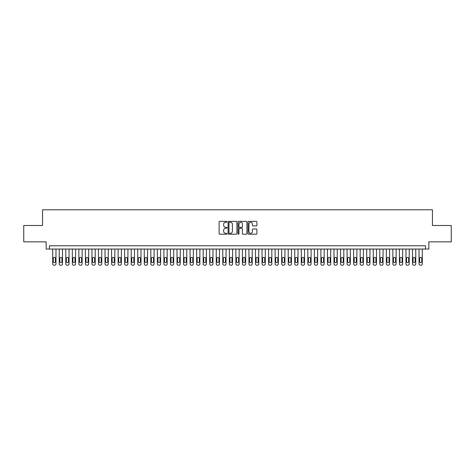 <?xml version="1.0" encoding="UTF-8"?>
<svg xmlns="http://www.w3.org/2000/svg" width="475" height="475" viewBox="0 0 475 475"><rect width="100%" height="100%" fill="white"/><g stroke="black" fill="none" stroke-linecap="round" stroke-linejoin="round"><path stroke-width="0.71" d="M227.032 221.813A0.451 0.451 0 0 0 226.587 221.362L219.759 221.362A0.641 0.641 0 0 0 219.118 222.009L219.118 233.563A0.641 0.641 0 0 0 219.759 234.205L226.587 234.205A0.451 0.451 0 0 0 227.032 233.759A0.451 0.451 0 0 0 226.587 233.308L225.702 233.308A2.054 2.054 0 0 1 223.648 231.254L223.648 230.292A2.054 2.054 0 0 1 225.702 228.237L226.587 228.237A0.451 0.451 0 0 0 227.032 227.786A0.451 0.451 0 0 0 226.587 227.335L225.702 227.335A2.054 2.054 0 0 1 223.648 225.281L223.648 224.319A2.054 2.054 0 0 1 225.702 222.264L226.587 222.264A0.451 0.451 0 0 0 227.032 221.813M256.268 225.892A0.641 0.641 0 0 0 256.91 225.251L256.91 222.009A0.641 0.641 0 0 0 256.268 221.362L248.686 221.362A0.641 0.641 0 0 0 248.045 222.009L248.045 233.563A0.641 0.641 0 0 0 248.686 234.205L256.268 234.205A0.641 0.641 0 0 0 256.91 233.563L256.91 229.651A0.641 0.641 0 0 0 256.268 229.003L253.021 229.003A0.641 0.641 0 0 0 252.379 229.651L252.379 231.592A1.716 1.716 0 0 1 250.663 233.308A1.716 1.716 0 0 1 248.947 231.592L248.947 223.98A1.716 1.716 0 0 1 250.663 222.264A1.716 1.716 0 0 1 252.379 223.98L252.379 225.251A0.641 0.641 0 0 0 253.021 225.892L256.268 225.892M425.576 249.048L428.842 249.048L428.842 241.852L451.25 241.852L451.25 225.494L432.44 225.494L432.44 209.796L42.56 209.796L42.56 225.494L23.75 225.494L23.75 241.852L46.158 241.852L46.158 249.048L425.576 249.048L425.576 245.777L49.424 245.777L49.424 249.048M236.936 222.009A0.641 0.641 0 0 0 236.295 221.362L228.718 221.362A0.641 0.641 0 0 0 228.077 222.009L228.077 233.563A0.641 0.641 0 0 0 228.718 234.205L236.295 234.205A0.641 0.641 0 0 0 236.936 233.563L236.936 222.009M238.705 221.362L246.282 221.362A0.641 0.641 0 0 1 246.923 222.009L246.923 233.563A0.641 0.641 0 0 1 246.282 234.205L243.04 234.205A0.641 0.641 0 0 1 242.398 233.563L242.398 228.879A0.641 0.641 0 0 0 241.751 228.237L239.602 228.237A0.641 0.641 0 0 0 238.961 228.879L238.961 233.759A0.451 0.451 0 0 1 238.509 234.205A0.451 0.451 0 0 1 238.064 233.759L238.064 222.009A0.641 0.641 0 0 1 238.705 221.362M229.425 222.264A0.451 0.451 0 0 0 228.974 222.716L228.974 232.857A0.451 0.451 0 0 0 229.425 233.308L230.357 233.308A2.054 2.054 0 0 0 232.412 231.254L232.412 224.319A2.054 2.054 0 0 0 230.357 222.264L229.425 222.264M242.398 224.016A1.716 1.716 0 0 0 240.677 222.294A1.716 1.716 0 0 0 238.961 224.016L238.961 226.694A0.641 0.641 0 0 0 239.602 227.335L241.751 227.335A0.641 0.641 0 0 0 242.398 226.694L242.398 224.016M55.967 249.048L55.967 263.898A1.306 1.306 90.3 0 1 54.661 265.204L54.007 265.204A1.306 1.306 90.3 0 1 52.695 263.898L52.695 249.048M55.379 261.541L55.379 258.4A1.045 1.045 90.3 0 0 54.334 257.355A1.045 1.045 90.3 0 0 53.283 258.4L53.283 261.541A1.045 1.045 90.3 0 0 54.334 262.586A1.045 1.045 90.3 0 0 55.379 261.541M62.51 249.048L62.51 263.898A1.306 1.306 90.3 0 1 61.204 265.204L60.545 265.204A1.306 1.306 90.3 0 1 59.238 263.898L59.238 249.048M61.922 261.541L61.922 258.4A1.045 1.045 90.3 0 0 60.871 257.355A1.045 1.045 90.3 0 0 59.826 258.4L59.826 261.541A1.045 1.045 90.3 0 0 60.871 262.586A1.045 1.045 90.3 0 0 61.922 261.541M69.053 249.048L69.053 263.898A1.306 1.306 90.3 0 1 67.741 265.204L67.088 265.204A1.306 1.306 90.3 0 1 65.782 263.898L65.782 249.048M68.465 261.541L68.465 258.4A1.045 1.045 90.3 0 0 67.414 257.355A1.045 1.045 90.3 0 0 66.369 258.4L66.369 261.541A1.045 1.045 90.3 0 0 67.414 262.586A1.045 1.045 90.3 0 0 68.465 261.541M75.59 249.048L75.59 263.898A1.306 1.306 90.3 0 1 74.284 265.204L73.631 265.204A1.306 1.306 90.3 0 1 72.325 263.898L72.325 249.048M75.002 261.541L75.002 258.4A1.045 1.045 90.3 0 0 73.957 257.355A1.045 1.045 90.3 0 0 72.912 258.4L72.912 261.541A1.045 1.045 90.3 0 0 73.957 262.586A1.045 1.045 90.3 0 0 75.002 261.541M82.133 249.048L82.133 263.898A1.306 1.306 90.3 0 1 80.827 265.204L80.174 265.204A1.306 1.306 90.3 0 1 78.862 263.898L78.862 249.048M81.546 261.541L81.546 258.4A1.045 1.045 90.3 0 0 80.501 257.355A1.045 1.045 90.3 0 0 79.45 258.4L79.45 261.541A1.045 1.045 90.3 0 0 80.501 262.586A1.045 1.045 90.3 0 0 81.546 261.541M88.677 249.048L88.677 263.898A1.306 1.306 90.3 0 1 87.37 265.204L86.711 265.204A1.306 1.306 90.3 0 1 85.405 263.898L85.405 249.048M88.089 261.541L88.089 258.4A1.045 1.045 90.3 0 0 87.044 257.355A1.045 1.045 90.3 0 0 85.993 258.4L85.993 261.541A1.045 1.045 90.3 0 0 87.044 262.586A1.045 1.045 90.3 0 0 88.089 261.541M95.22 249.048L95.22 263.898A1.306 1.306 90.3 0 1 93.907 265.204L93.254 265.204A1.306 1.306 90.3 0 1 91.948 263.898L91.948 249.048M94.632 261.541L94.632 258.4A1.045 1.045 90.3 0 0 93.581 257.355A1.045 1.045 90.3 0 0 92.536 258.4L92.536 261.541A1.045 1.045 90.3 0 0 93.581 262.586A1.045 1.045 90.3 0 0 94.632 261.541M101.757 249.048L101.757 263.898A1.306 1.306 90.3 0 1 100.451 265.204L99.798 265.204A1.306 1.306 90.3 0 1 98.491 263.898L98.491 249.048M101.169 261.541L101.169 258.4A1.045 1.045 90.3 0 0 100.124 257.355A1.045 1.045 90.3 0 0 99.079 258.4L99.079 261.541A1.045 1.045 90.3 0 0 100.124 262.586A1.045 1.045 90.3 0 0 101.169 261.541M108.3 249.048L108.3 263.898A1.306 1.306 90.3 0 1 106.994 265.204L106.341 265.204A1.306 1.306 90.3 0 1 105.028 263.898L105.028 249.048M107.712 261.541L107.712 258.4A1.045 1.045 90.3 0 0 106.667 257.355A1.045 1.045 90.3 0 0 105.622 258.4L105.622 261.541A1.045 1.045 90.3 0 0 106.667 262.586A1.045 1.045 90.3 0 0 107.712 261.541M114.843 249.048L114.843 263.898A1.306 1.306 90.3 0 1 113.537 265.204L112.878 265.204A1.306 1.306 90.3 0 1 111.572 263.898L111.572 249.048M114.255 261.541L114.255 258.4A1.045 1.045 90.3 0 0 113.21 257.355A1.045 1.045 90.3 0 0 112.159 258.4L112.159 261.541A1.045 1.045 90.3 0 0 113.21 262.586A1.045 1.045 90.3 0 0 114.255 261.541M121.386 249.048L121.386 263.898A1.306 1.306 90.3 0 1 120.074 265.204L119.421 265.204A1.306 1.306 90.3 0 1 118.115 263.898L118.115 249.048M120.798 261.541L120.798 258.4A1.045 1.045 90.3 0 0 119.748 257.355A1.045 1.045 90.3 0 0 118.702 258.4L118.702 261.541A1.045 1.045 90.3 0 0 119.748 262.586A1.045 1.045 90.3 0 0 120.798 261.541M127.929 249.048L127.929 263.898A1.306 1.306 90.3 0 1 126.617 265.204L125.964 265.204A1.306 1.306 90.3 0 1 124.658 263.898L124.658 249.048M127.336 261.541L127.336 258.4A1.045 1.045 90.3 0 0 126.291 257.355A1.045 1.045 90.3 0 0 125.246 258.4L125.246 261.541A1.045 1.045 90.3 0 0 126.291 262.586A1.045 1.045 90.3 0 0 127.336 261.541M134.467 249.048L134.467 263.898A1.306 1.306 90.3 0 1 133.16 265.204L132.507 265.204A1.306 1.306 90.3 0 1 131.195 263.898L131.195 249.048M133.879 261.541L133.879 258.4A1.045 1.045 90.3 0 0 132.834 257.355A1.045 1.045 90.3 0 0 131.789 258.4L131.789 261.541A1.045 1.045 90.3 0 0 132.834 262.586A1.045 1.045 90.3 0 0 133.879 261.541M141.01 249.048L141.01 263.898A1.306 1.306 90.3 0 1 139.703 265.204L139.05 265.204A1.306 1.306 90.3 0 1 137.738 263.898L137.738 249.048M140.422 261.541L140.422 258.4A1.045 1.045 90.3 0 0 139.377 257.355A1.045 1.045 90.3 0 0 138.326 258.4L138.326 261.541A1.045 1.045 90.3 0 0 139.377 262.586A1.045 1.045 90.3 0 0 140.422 261.541M147.553 249.048L147.553 263.898A1.306 1.306 90.3 0 1 146.241 265.204L145.588 265.204A1.306 1.306 90.3 0 1 144.281 263.898L144.281 249.048M146.965 261.541L146.965 258.4A1.045 1.045 90.3 0 0 145.914 257.355A1.045 1.045 90.3 0 0 144.869 258.4L144.869 261.541A1.045 1.045 90.3 0 0 145.914 262.586A1.045 1.045 90.3 0 0 146.965 261.541M154.096 249.048L154.096 263.898A1.306 1.306 90.3 0 1 152.784 265.204L152.131 265.204A1.306 1.306 90.3 0 1 150.824 263.898L150.824 249.048M153.502 261.541L153.502 258.4A1.045 1.045 90.3 0 0 152.457 257.355A1.045 1.045 90.3 0 0 151.412 258.4L151.412 261.541A1.045 1.045 90.3 0 0 152.457 262.586A1.045 1.045 90.3 0 0 153.502 261.541M160.633 249.048L160.633 263.898A1.306 1.306 90.3 0 1 159.327 265.204L158.674 265.204A1.306 1.306 90.3 0 1 157.362 263.898L157.362 249.048M160.045 261.541L160.045 258.4A1.045 1.045 90.3 0 0 159 257.355A1.045 1.045 90.3 0 0 157.955 258.4L157.955 261.541A1.045 1.045 90.3 0 0 159 262.586A1.045 1.045 90.3 0 0 160.045 261.541M167.176 249.048L167.176 263.898A1.306 1.306 90.3 0 1 165.87 265.204L165.217 265.204A1.306 1.306 90.3 0 1 163.905 263.898L163.905 249.048M166.588 261.541L166.588 258.4A1.045 1.045 90.3 0 0 165.543 257.355A1.045 1.045 90.3 0 0 164.493 258.4L164.493 261.541A1.045 1.045 90.3 0 0 165.543 262.586A1.045 1.045 90.3 0 0 166.588 261.541M173.719 249.048L173.719 263.898A1.306 1.306 90.3 0 1 172.407 265.204L171.754 265.204A1.306 1.306 90.3 0 1 170.448 263.898L170.448 249.048M173.132 261.541L173.132 258.4A1.045 1.045 90.3 0 0 172.081 257.355A1.045 1.045 90.3 0 0 171.036 258.4L171.036 261.541A1.045 1.045 90.3 0 0 172.081 262.586A1.045 1.045 90.3 0 0 173.132 261.541M180.263 249.048L180.263 263.898A1.306 1.306 90.3 0 1 178.95 265.204L178.297 265.204A1.306 1.306 90.3 0 1 176.991 263.898L176.991 249.048M179.669 261.541L179.669 258.4A1.045 1.045 90.3 0 0 178.624 257.355A1.045 1.045 90.3 0 0 177.579 258.4L177.579 261.541A1.045 1.045 90.3 0 0 178.624 262.586A1.045 1.045 90.3 0 0 179.669 261.541M186.8 249.048L186.8 263.898A1.306 1.306 90.3 0 1 185.493 265.204L184.84 265.204A1.306 1.306 90.3 0 1 183.528 263.898L183.528 249.048M186.212 261.541L186.212 258.4A1.045 1.045 90.3 0 0 185.167 257.355A1.045 1.045 90.3 0 0 184.122 258.4L184.122 261.541A1.045 1.045 90.3 0 0 185.167 262.586A1.045 1.045 90.3 0 0 186.212 261.541M193.343 249.048L193.343 263.898A1.306 1.306 90.3 0 1 192.037 265.204L191.383 265.204A1.306 1.306 90.3 0 1 190.071 263.898L190.071 249.048M192.755 261.541L192.755 258.4A1.045 1.045 90.3 0 0 191.71 257.355A1.045 1.045 90.3 0 0 190.659 258.4L190.659 261.541A1.045 1.045 90.3 0 0 191.71 262.586A1.045 1.045 90.3 0 0 192.755 261.541M199.886 249.048L199.886 263.898A1.306 1.306 90.3 0 1 198.58 265.204L197.921 265.204A1.306 1.306 90.3 0 1 196.614 263.898L196.614 249.048M199.298 261.541L199.298 258.4A1.045 1.045 90.3 0 0 198.247 257.355A1.045 1.045 90.3 0 0 197.202 258.4L197.202 261.541A1.045 1.045 90.3 0 0 198.247 262.586A1.045 1.045 90.3 0 0 199.298 261.541M206.429 249.048L206.429 263.898A1.306 1.306 90.3 0 1 205.117 265.204L204.464 265.204A1.306 1.306 90.3 0 1 203.158 263.898L203.158 249.048M205.835 261.541L205.835 258.4A1.045 1.045 90.3 0 0 204.79 257.355A1.045 1.045 90.3 0 0 203.745 258.4L203.745 261.541A1.045 1.045 90.3 0 0 204.79 262.586A1.045 1.045 90.3 0 0 205.835 261.541M212.966 249.048L212.966 263.898A1.306 1.306 90.3 0 1 211.66 265.204L211.007 265.204A1.306 1.306 90.3 0 1 209.701 263.898L209.701 249.048M212.378 261.541L212.378 258.4A1.045 1.045 90.3 0 0 211.333 257.355A1.045 1.045 90.3 0 0 210.288 258.4L210.288 261.541A1.045 1.045 90.3 0 0 211.333 262.586A1.045 1.045 90.3 0 0 212.378 261.541M219.509 249.048L219.509 263.898A1.306 1.306 90.3 0 1 218.203 265.204L217.55 265.204A1.306 1.306 90.3 0 1 216.238 263.898L216.238 249.048M218.922 261.541L218.922 258.4A1.045 1.045 90.3 0 0 217.877 257.355A1.045 1.045 90.3 0 0 216.826 258.4L216.826 261.541A1.045 1.045 90.3 0 0 217.877 262.586A1.045 1.045 90.3 0 0 218.922 261.541M226.053 249.048L226.053 263.898A1.306 1.306 90.3 0 1 224.746 265.204L224.087 265.204A1.306 1.306 90.3 0 1 222.781 263.898L222.781 249.048M225.465 261.541L225.465 258.4A1.045 1.045 90.3 0 0 224.414 257.355A1.045 1.045 90.3 0 0 223.369 258.4L223.369 261.541A1.045 1.045 90.3 0 0 224.414 262.586A1.045 1.045 90.3 0 0 225.465 261.541M232.596 249.048L232.596 263.898A1.306 1.306 90.3 0 1 231.283 265.204L230.63 265.204A1.306 1.306 90.3 0 1 229.324 263.898L229.324 249.048M232.008 261.541L232.008 258.4A1.045 1.045 90.3 0 0 230.957 257.355A1.045 1.045 90.3 0 0 229.912 258.4L229.912 261.541A1.045 1.045 90.3 0 0 230.957 262.586A1.045 1.045 90.3 0 0 232.008 261.541M239.133 249.048L239.133 263.898A1.306 1.306 90.3 0 1 237.827 265.204L237.173 265.204A1.306 1.306 90.3 0 1 235.867 263.898L235.867 249.048M238.545 261.541L238.545 258.4A1.045 1.045 90.3 0 0 237.5 257.355A1.045 1.045 90.3 0 0 236.455 258.4L236.455 261.541A1.045 1.045 90.3 0 0 237.5 262.586A1.045 1.045 90.3 0 0 238.545 261.541M245.676 249.048L245.676 263.898A1.306 1.306 90.3 0 1 244.37 265.204L243.717 265.204A1.306 1.306 90.3 0 1 242.404 263.898L242.404 249.048M245.088 261.541L245.088 258.4A1.045 1.045 90.3 0 0 244.043 257.355A1.045 1.045 90.3 0 0 242.992 258.4L242.992 261.541A1.045 1.045 90.3 0 0 244.043 262.586A1.045 1.045 90.3 0 0 245.088 261.541M252.219 249.048L252.219 263.898A1.306 1.306 90.3 0 1 250.913 265.204L250.254 265.204A1.306 1.306 90.3 0 1 248.947 263.898L248.947 249.048M251.631 261.541L251.631 258.4A1.045 1.045 90.3 0 0 250.586 257.355A1.045 1.045 90.3 0 0 249.535 258.4L249.535 261.541A1.045 1.045 90.3 0 0 250.586 262.586A1.045 1.045 90.3 0 0 251.631 261.541M258.762 249.048L258.762 263.898A1.306 1.306 90.3 0 1 257.45 265.204L256.797 265.204A1.306 1.306 90.3 0 1 255.491 263.898L255.491 249.048M258.174 261.541L258.174 258.4A1.045 1.045 90.3 0 0 257.123 257.355A1.045 1.045 90.3 0 0 256.078 258.4L256.078 261.541A1.045 1.045 90.3 0 0 257.123 262.586A1.045 1.045 90.3 0 0 258.174 261.541M265.299 249.048L265.299 263.898A1.306 1.306 90.3 0 1 263.993 265.204L263.34 265.204A1.306 1.306 90.3 0 1 262.034 263.898L262.034 249.048M264.712 261.541L264.712 258.4A1.045 1.045 90.3 0 0 263.667 257.355A1.045 1.045 90.3 0 0 262.622 258.4L262.622 261.541A1.045 1.045 90.3 0 0 263.667 262.586A1.045 1.045 90.3 0 0 264.712 261.541M271.842 249.048L271.842 263.898A1.306 1.306 90.3 0 1 270.536 265.204L269.883 265.204A1.306 1.306 90.3 0 1 268.571 263.898L268.571 249.048M271.255 261.541L271.255 258.4A1.045 1.045 90.3 0 0 270.21 257.355A1.045 1.045 90.3 0 0 269.165 258.4L269.165 261.541A1.045 1.045 90.3 0 0 270.21 262.586A1.045 1.045 90.3 0 0 271.255 261.541M278.386 249.048L278.386 263.898A1.306 1.306 90.3 0 1 277.079 265.204L276.42 265.204A1.306 1.306 90.3 0 1 275.114 263.898L275.114 249.048M277.798 261.541L277.798 258.4A1.045 1.045 90.3 0 0 276.753 257.355A1.045 1.045 90.3 0 0 275.702 258.4L275.702 261.541A1.045 1.045 90.3 0 0 276.753 262.586A1.045 1.045 90.3 0 0 277.798 261.541M284.929 249.048L284.929 263.898A1.306 1.306 90.3 0 1 283.617 265.204L282.963 265.204A1.306 1.306 90.3 0 1 281.657 263.898L281.657 249.048M284.341 261.541L284.341 258.4A1.045 1.045 90.3 0 0 283.29 257.355A1.045 1.045 90.3 0 0 282.245 258.4L282.245 261.541A1.045 1.045 90.3 0 0 283.29 262.586A1.045 1.045 90.3 0 0 284.341 261.541M291.472 249.048L291.472 263.898A1.306 1.306 90.3 0 1 290.16 265.204L289.507 265.204A1.306 1.306 90.3 0 1 288.2 263.898L288.2 249.048M290.878 261.541L290.878 258.4A1.045 1.045 90.3 0 0 289.833 257.355A1.045 1.045 90.3 0 0 288.788 258.4L288.788 261.541A1.045 1.045 90.3 0 0 289.833 262.586A1.045 1.045 90.3 0 0 290.878 261.541M298.009 249.048L298.009 263.898A1.306 1.306 90.3 0 1 296.703 265.204L296.05 265.204A1.306 1.306 90.3 0 1 294.738 263.898L294.738 249.048M297.421 261.541L297.421 258.4A1.045 1.045 90.3 0 0 296.376 257.355A1.045 1.045 90.3 0 0 295.331 258.4L295.331 261.541A1.045 1.045 90.3 0 0 296.376 262.586A1.045 1.045 90.3 0 0 297.421 261.541M304.552 249.048L304.552 263.898A1.306 1.306 90.3 0 1 303.246 265.204L302.593 265.204A1.306 1.306 90.3 0 1 301.281 263.898L301.281 249.048M303.964 261.541L303.964 258.4A1.045 1.045 90.3 0 0 302.919 257.355A1.045 1.045 90.3 0 0 301.868 258.4L301.868 261.541A1.045 1.045 90.3 0 0 302.919 262.586A1.045 1.045 90.3 0 0 303.964 261.541M311.095 249.048L311.095 263.898A1.306 1.306 90.3 0 1 309.783 265.204L309.13 265.204A1.306 1.306 90.3 0 1 307.824 263.898L307.824 249.048M310.508 261.541L310.508 258.4A1.045 1.045 90.3 0 0 309.457 257.355A1.045 1.045 90.3 0 0 308.412 258.4L308.412 261.541A1.045 1.045 90.3 0 0 309.457 262.586A1.045 1.045 90.3 0 0 310.508 261.541M317.638 249.048L317.638 263.898A1.306 1.306 90.3 0 1 316.326 265.204L315.673 265.204A1.306 1.306 90.3 0 1 314.367 263.898L314.367 249.048M317.045 261.541L317.045 258.4A1.045 1.045 90.3 0 0 316 257.355A1.045 1.045 90.3 0 0 314.955 258.4L314.955 261.541A1.045 1.045 90.3 0 0 316 262.586A1.045 1.045 90.3 0 0 317.045 261.541M324.176 249.048L324.176 263.898A1.306 1.306 90.3 0 1 322.869 265.204L322.216 265.204A1.306 1.306 90.3 0 1 320.904 263.898L320.904 249.048M323.588 261.541L323.588 258.4A1.045 1.045 90.3 0 0 322.543 257.355A1.045 1.045 90.3 0 0 321.498 258.4L321.498 261.541A1.045 1.045 90.3 0 0 322.543 262.586A1.045 1.045 90.3 0 0 323.588 261.541M330.719 249.048L330.719 263.898A1.306 1.306 90.3 0 1 329.412 265.204L328.759 265.204A1.306 1.306 90.3 0 1 327.447 263.898L327.447 249.048M330.131 261.541L330.131 258.4A1.045 1.045 90.3 0 0 329.086 257.355A1.045 1.045 90.3 0 0 328.035 258.4L328.035 261.541A1.045 1.045 90.3 0 0 329.086 262.586A1.045 1.045 90.3 0 0 330.131 261.541M337.262 249.048L337.262 263.898A1.306 1.306 90.3 0 1 335.95 265.204L335.297 265.204A1.306 1.306 90.3 0 1 333.99 263.898L333.99 249.048M336.674 261.541L336.674 258.4A1.045 1.045 90.3 0 0 335.623 257.355A1.045 1.045 90.3 0 0 334.578 258.4L334.578 261.541A1.045 1.045 90.3 0 0 335.623 262.586A1.045 1.045 90.3 0 0 336.674 261.541M343.805 249.048L343.805 263.898A1.306 1.306 90.3 0 1 342.493 265.204L341.84 265.204A1.306 1.306 90.3 0 1 340.533 263.898L340.533 249.048M343.211 261.541L343.211 258.4A1.045 1.045 90.3 0 0 342.166 257.355A1.045 1.045 90.3 0 0 341.121 258.4L341.121 261.541A1.045 1.045 90.3 0 0 342.166 262.586A1.045 1.045 90.3 0 0 343.211 261.541M350.342 249.048L350.342 263.898A1.306 1.306 90.3 0 1 349.036 265.204L348.383 265.204A1.306 1.306 90.3 0 1 347.071 263.898L347.071 249.048M349.754 261.541L349.754 258.4A1.045 1.045 90.3 0 0 348.709 257.355A1.045 1.045 90.3 0 0 347.664 258.4L347.664 261.541A1.045 1.045 90.3 0 0 348.709 262.586A1.045 1.045 90.3 0 0 349.754 261.541M356.885 249.048L356.885 263.898A1.306 1.306 90.3 0 1 355.579 265.204L354.926 265.204A1.306 1.306 90.3 0 1 353.614 263.898L353.614 249.048M356.298 261.541L356.298 258.4A1.045 1.045 90.3 0 0 355.253 257.355A1.045 1.045 90.3 0 0 354.202 258.4L354.202 261.541A1.045 1.045 90.3 0 0 355.253 262.586A1.045 1.045 90.3 0 0 356.298 261.541M363.428 249.048L363.428 263.898A1.306 1.306 90.3 0 1 362.122 265.204L361.463 265.204A1.306 1.306 90.3 0 1 360.157 263.898L360.157 249.048M362.841 261.541L362.841 258.4A1.045 1.045 90.3 0 0 361.79 257.355A1.045 1.045 90.3 0 0 360.745 258.4L360.745 261.541A1.045 1.045 90.3 0 0 361.79 262.586A1.045 1.045 90.3 0 0 362.841 261.541M369.972 249.048L369.972 263.898A1.306 1.306 90.3 0 1 368.659 265.204L368.006 265.204A1.306 1.306 90.3 0 1 366.7 263.898L366.7 249.048M369.378 261.541L369.378 258.4A1.045 1.045 90.3 0 0 368.333 257.355A1.045 1.045 90.3 0 0 367.288 258.4L367.288 261.541A1.045 1.045 90.3 0 0 368.333 262.586A1.045 1.045 90.3 0 0 369.378 261.541M376.509 249.048L376.509 263.898A1.306 1.306 90.3 0 1 375.202 265.204L374.549 265.204A1.306 1.306 90.3 0 1 373.243 263.898L373.243 249.048M375.921 261.541L375.921 258.4A1.045 1.045 90.3 0 0 374.876 257.355A1.045 1.045 90.3 0 0 373.831 258.4L373.831 261.541A1.045 1.045 90.3 0 0 374.876 262.586A1.045 1.045 90.3 0 0 375.921 261.541M383.052 249.048L383.052 263.898A1.306 1.306 90.3 0 1 381.746 265.204L381.093 265.204A1.306 1.306 90.3 0 1 379.78 263.898L379.78 249.048M382.464 261.541L382.464 258.4A1.045 1.045 90.3 0 0 381.419 257.355A1.045 1.045 90.3 0 0 380.368 258.4L380.368 261.541A1.045 1.045 90.3 0 0 381.419 262.586A1.045 1.045 90.3 0 0 382.464 261.541M389.595 249.048L389.595 263.898A1.306 1.306 90.3 0 1 388.289 265.204L387.63 265.204A1.306 1.306 90.3 0 1 386.323 263.898L386.323 249.048M389.007 261.541L389.007 258.4A1.045 1.045 90.3 0 0 387.956 257.355A1.045 1.045 90.3 0 0 386.911 258.4L386.911 261.541A1.045 1.045 90.3 0 0 387.956 262.586A1.045 1.045 90.3 0 0 389.007 261.541M396.138 249.048L396.138 263.898A1.306 1.306 90.3 0 1 394.826 265.204L394.173 265.204A1.306 1.306 90.3 0 1 392.867 263.898L392.867 249.048M395.55 261.541L395.55 258.4A1.045 1.045 90.3 0 0 394.499 257.355A1.045 1.045 90.3 0 0 393.454 258.4L393.454 261.541A1.045 1.045 90.3 0 0 394.499 262.586A1.045 1.045 90.3 0 0 395.55 261.541M402.675 249.048L402.675 263.898A1.306 1.306 90.3 0 1 401.369 265.204L400.716 265.204A1.306 1.306 90.3 0 1 399.41 263.898L399.41 249.048M402.088 261.541L402.088 258.4A1.045 1.045 90.3 0 0 401.043 257.355A1.045 1.045 90.3 0 0 399.997 258.4L399.997 261.541A1.045 1.045 90.3 0 0 401.043 262.586A1.045 1.045 90.3 0 0 402.088 261.541M409.218 249.048L409.218 263.898A1.306 1.306 90.3 0 1 407.912 265.204L407.259 265.204A1.306 1.306 90.3 0 1 405.947 263.898L405.947 249.048M408.631 261.541L408.631 258.4A1.045 1.045 90.3 0 0 407.586 257.355A1.045 1.045 90.3 0 0 406.535 258.4L406.535 261.541A1.045 1.045 90.3 0 0 407.586 262.586A1.045 1.045 90.3 0 0 408.631 261.541M415.762 249.048L415.762 263.898A1.306 1.306 90.3 0 1 414.455 265.204L413.796 265.204A1.306 1.306 90.3 0 1 412.49 263.898L412.49 249.048M415.174 261.541L415.174 258.4A1.045 1.045 90.3 0 0 414.129 257.355A1.045 1.045 90.3 0 0 413.078 258.4L413.078 261.541A1.045 1.045 90.3 0 0 414.129 262.586A1.045 1.045 90.3 0 0 415.174 261.541M422.305 249.048L422.305 263.898A1.306 1.306 90.3 0 1 420.992 265.204L420.339 265.204A1.306 1.306 90.3 0 1 419.033 263.898L419.033 249.048M421.717 261.541L421.717 258.4A1.045 1.045 90.3 0 0 420.666 257.355A1.045 1.045 90.3 0 0 419.621 258.4L419.621 261.541A1.045 1.045 90.3 0 0 420.666 262.586A1.045 1.045 90.3 0 0 421.717 261.541"/></g></svg>

